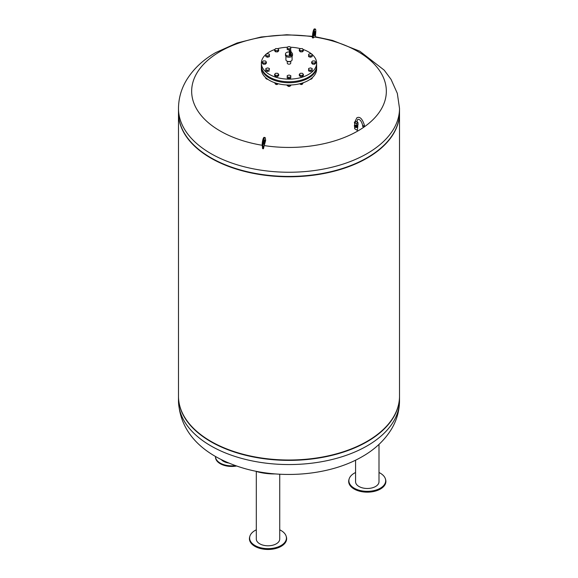 <?xml version="1.0" encoding="UTF-8"?>
<svg xmlns="http://www.w3.org/2000/svg" width="578" height="578" viewBox="0 0 578 578"><rect width="100%" height="100%" fill="white"/><g stroke="black" fill="none" stroke-linecap="round" stroke-linejoin="round"><path stroke-width="0.87" d="M379.002 472.515A18.402 10.628 180 0 1 385.056 477.963A18.402 10.628 180 0 1 385.41 478.873L385.613 479.552A18.612 10.744 180 0 1 371.307 491.907A18.612 10.744 180 0 1 349.307 484.198A18.612 10.744 180 0 1 348.953 479.552L349.163 478.873A18.402 10.628 180 0 1 355.571 472.515M385.41 478.873A18.402 10.628 180 0 1 371.264 491.083A18.402 10.628 180 0 1 349.509 483.461A18.402 10.628 180 0 1 349.163 478.873M379.002 444.381L379.002 481.72A11.712 6.763 180 0 1 368.815 488.424A11.712 6.763 180 0 1 355.969 483.468A11.712 6.763 180 0 1 355.571 481.72L355.571 460.167M279.738 529.824A18.402 10.628 180 0 1 286.146 536.182L286.356 536.861A18.612 10.744 180 0 1 263.207 549.1A18.612 10.744 180 0 1 249.696 536.861L249.898 536.182A18.402 10.628 180 0 1 256.307 529.824M286.146 536.182A18.402 10.628 180 0 1 263.265 548.284A18.402 10.628 180 0 1 249.898 536.182M279.738 474.213L279.738 539.028A11.712 6.763 180 0 1 264.991 545.56A11.712 6.763 180 0 1 256.307 539.028L256.307 471.424M275.301 473.917A17.586 4.414 -174.4 0 1 263.85 473.136A17.586 4.414 -174.4 0 1 255.534 471.164M178.486 396.392A110.514 63.804 0 0 0 178.486 396.573A110.514 63.804 0 0 0 210.854 441.686A110.514 63.804 0 0 0 331.295 455.522A110.514 63.804 0 0 0 399.514 396.573A110.514 63.804 0 0 0 399.514 396.392M178.544 110.535A110.514 63.804 0 0 0 191.535 142.701A110.514 63.804 0 0 0 210.854 157.743A110.514 63.804 0 0 0 386.465 142.701A110.514 63.804 0 0 0 399.456 110.535M191.665 142.845A110.225 63.638 0 0 0 191.795 142.983A110.225 63.638 0 0 0 211.064 157.982A110.225 63.638 0 0 0 386.205 142.983A110.225 63.638 0 0 0 386.335 142.845M178.486 112.804A110.514 63.804 0 0 0 178.486 112.985A110.514 63.804 0 0 0 210.854 158.105A110.514 63.804 0 0 0 331.295 171.933A110.514 63.804 0 0 0 399.514 112.985A110.514 63.804 0 0 0 399.514 112.804M178.486 112.985L178.486 396.212A110.514 63.804 0 0 0 191.535 426.289A110.514 63.804 0 0 0 210.854 441.325A110.514 63.804 0 0 0 386.465 426.289A110.514 63.804 0 0 0 399.514 396.212L399.514 112.985M191.665 426.427A110.225 63.638 0 0 0 191.795 426.564A110.225 63.638 0 0 0 211.064 441.57A110.225 63.638 0 0 0 386.205 426.564A110.225 63.638 0 0 0 386.335 426.427M354.885 125.094L354.401 122.124L354.885 125.094L356.691 125.375L356.691 123.446L358.013 122.681L357.088 121.568M355.326 121.59L354.401 122.124M358.013 122.681L358.013 124.61L356.691 125.375M354.885 123.165L356.691 123.446M357.818 126.033A1.618 0.939 180 0 1 357.825 126.134A1.618 0.939 180 0 1 357.356 126.792A1.618 0.939 180 0 1 355.716 127.023A1.618 0.939 180 0 1 354.61 126.293M357.428 124.942L357.428 125.173A1.221 0.708 180 0 1 357.074 125.672A1.221 0.708 180 0 1 355.737 125.823A1.221 0.708 180 0 1 354.986 125.173L354.986 125.108M357.529 126.654L355.723 126.936L354.401 126.17L354.401 125.448L355.723 126.214L357.529 125.932L357.529 126.654L357.768 124.747M355.723 126.214L355.723 126.936M354.726 124.747L354.401 125.448M357.529 125.932L358.013 124.891M364.126 126.611A0.881 0.513 0 0 0 364.386 126.25L364.386 125.173A0.881 0.513 0 0 1 364.126 125.534A0.881 0.513 0 0 1 363.165 125.643A0.881 0.513 0 0 1 362.616 125.173L362.616 126.25A0.881 0.513 0 0 0 363.165 126.727A0.881 0.513 0 0 0 364.126 126.611M399.514 112.623A110.514 63.804 180 0 1 331.295 171.572A110.514 63.804 180 0 1 210.854 157.743A110.514 63.804 180 0 1 178.486 112.623L178.486 108.44A110.514 63.804 180 0 0 210.854 153.56A110.514 63.804 180 0 0 367.146 153.56A110.514 63.804 180 0 0 399.514 108.44L399.514 112.623M263.958 141.198A2.211 0.47 -81.2 0 1 263.698 142.853M263.705 143.763A2.211 0.47 98.8 0 0 263.915 144.276A2.211 0.47 98.8 0 0 264.579 142.874A2.211 0.47 98.8 0 0 264.803 140.425A2.211 0.47 98.8 0 0 264.594 139.905A2.211 0.47 98.8 0 0 263.929 141.307A2.211 0.47 98.8 0 0 263.705 143.763M314.62 37.021A222.357 46.991 98.8 0 0 313.233 37.953L313.442 35.099A4.638 0.983 -81.2 0 1 315.306 29.03A4.638 0.983 -81.2 0 1 315.754 32.137L315.415 36.775L314.62 37.021A97.342 56.203 180 0 1 357.833 130.982A97.342 56.203 180 0 1 264.233 145.591L263.438 148.763L262.585 148.633L262.246 145.468A4.638 0.983 -81.2 0 1 262.715 140.309A4.638 0.983 -81.2 0 1 264.11 137.376L264.962 137.506A4.638 0.983 98.8 0 0 263.575 140.447A4.638 0.983 98.8 0 0 263.098 145.598L263.438 148.763M262.224 145.273A97.342 56.203 180 0 1 220.167 51.5A97.342 56.203 180 0 1 312.46 36.696M314.042 34.384A2.211 0.47 98.8 0 0 314.295 32.78A2.211 0.47 98.8 0 0 314.302 32.722M314.049 34.326A2.211 0.47 -81.2 0 1 314.938 31.436A2.211 0.47 -81.2 0 1 315.147 32.91A2.211 0.47 -81.2 0 1 314.259 35.807A2.211 0.47 -81.2 0 1 314.049 34.326M357.746 126.43A1.568 0.903 180 0 1 357.775 126.611A1.568 0.903 180 0 1 357.32 127.254A1.568 0.903 180 0 1 355.607 127.449A1.568 0.903 180 0 1 354.639 126.611A1.568 0.903 180 0 1 354.668 126.43M357.775 126.611L357.32 130.397L354.639 128.721L354.639 126.611M315.306 29.03L314.454 28.9A4.638 0.983 98.8 0 0 312.59 34.969L312.373 37.823A219.654 200.804 -142 0 1 313.233 37.953M264.233 145.591A222.357 46.991 98.8 0 1 265.627 140.533L265.41 138.583A4.638 0.983 98.8 0 0 264.962 137.506M228.744 463.036A11.712 6.763 180 0 1 221.302 459.611M236.554 466.013A16.206 9.356 180 0 1 220.232 463.708A16.206 9.356 180 0 1 215.486 457.09L215.486 456.49A16.206 9.356 0 0 0 215.486 456.49A16.206 9.356 0 0 0 220.232 463.108A16.206 9.356 0 0 0 235.376 465.601M292.092 56.174L292.092 59.758A3.092 1.785 180 0 1 290.185 61.405A3.092 1.785 180 0 1 286.811 61.022A3.092 1.785 180 0 1 285.908 59.758L285.908 56.174M291.059 52.323A3.533 2.045 180 0 1 291.5 52.54A3.533 2.045 180 0 1 292.533 53.985A3.533 2.045 180 0 1 290.351 55.871A3.533 2.045 180 0 1 286.5 55.423A3.533 2.045 180 0 1 285.467 53.985A3.533 2.045 180 0 1 289.441 51.955M292.533 53.985L292.533 55.185A3.533 2.045 180 0 1 290.351 57.07A3.533 2.045 180 0 1 286.5 56.63A3.533 2.045 180 0 1 285.467 55.185L285.467 53.985M291.059 53.92A1.055 0.607 180 0 1 291.305 54.31A1.055 0.607 180 0 1 290.655 54.867A1.055 0.607 180 0 1 289.506 54.737A1.055 0.607 180 0 1 289.195 54.31A1.055 0.607 180 0 1 289.441 53.92M291.247 54.505A1.055 0.607 180 0 1 291.305 54.708A1.055 0.607 180 0 1 290.655 55.264A1.055 0.607 180 0 1 289.506 55.134A1.055 0.607 180 0 1 289.195 54.708A1.055 0.607 180 0 1 289.253 54.505M290.907 54.245A0.665 0.383 180 0 1 289.592 54.245M291.001 53.79A0.809 0.47 180 0 1 289.441 53.971A0.809 0.47 180 0 1 289.506 53.79M291.059 53.971L291.059 53.617A0.809 0.47 180 0 1 289.462 53.66M291.037 53.66A0.795 0.462 180 0 1 289.441 53.617L289.441 53.971M290.965 53.284A0.824 0.477 180 0 1 289.426 53.523A0.824 0.477 180 0 1 289.535 53.284M291.045 52.865A0.809 0.47 180 0 1 289.441 52.952A0.809 0.47 180 0 1 289.455 52.865M291.074 53.523L291.074 53.046A0.795 0.462 180 0 1 289.455 53.046M291.016 52.62A0.809 0.47 180 0 1 291.059 52.764L291.059 52.959A0.809 0.47 180 0 1 289.441 52.959L289.441 52.764A0.809 0.47 180 0 1 289.484 52.62M291.059 52.764A0.809 0.47 180 0 1 289.441 52.764M290.886 52.757A0.643 0.368 180 0 1 289.614 52.757M291.03 51.774A0.795 0.462 180 0 1 291.045 51.868L291.045 51.753A0.809 0.47 180 0 1 291.059 51.868L291.059 52.468A0.809 0.47 180 0 1 289.441 52.468L289.441 51.868A0.809 0.47 180 0 1 289.455 51.774L289.455 51.868A0.795 0.462 180 0 1 289.47 51.774M289.441 51.868A0.809 0.47 180 0 0 291.045 51.868A0.809 0.47 180 0 1 289.455 51.868M291.074 51.023L291.074 51.623A0.824 0.477 180 0 1 289.426 51.623L289.426 51.023A0.824 0.477 180 0 1 291.074 51.023A0.824 0.477 180 0 1 289.426 51.023M287.62 61.355A1.72 0.99 0 0 0 287.786 61.47A1.72 0.99 0 0 0 290.38 61.355M290.72 61.246L290.72 63.175A1.72 0.99 180 0 1 289.657 64.093A1.72 0.99 180 0 1 287.786 63.876A1.72 0.99 180 0 1 287.28 63.175L287.28 61.246M312.178 54.491A27.628 15.953 180 0 1 316.628 63.175L316.628 65.82A27.628 15.953 180 0 1 299.57 80.559A27.628 15.953 180 0 1 269.464 77.098A27.628 15.953 180 0 1 261.372 65.82L261.372 63.175A27.628 15.953 180 0 1 265.88 54.44M316.628 63.175A27.628 15.953 180 0 1 299.57 77.914A27.628 15.953 180 0 1 269.464 74.454A27.628 15.953 180 0 1 261.372 63.175M266.27 54.108A27.628 15.953 180 0 1 274.68 49.535M277.657 48.631A27.628 15.953 180 0 1 287.259 47.252M290.806 47.259A27.628 15.953 180 0 1 300.343 48.631M303.219 49.498A27.628 15.953 180 0 1 308.536 51.897A27.628 15.953 180 0 1 311.78 54.151M316.614 66.304A27.628 15.953 180 0 1 316.628 66.781L316.628 69.071A27.628 15.953 180 0 1 299.57 83.81A27.628 15.953 180 0 1 269.464 80.349A27.628 15.953 180 0 1 261.372 69.071L261.372 66.781A27.628 15.953 180 0 1 261.386 66.304M316.628 66.781A27.628 15.953 180 0 1 299.57 81.52A27.628 15.953 180 0 1 269.464 78.066A27.628 15.953 180 0 1 261.372 66.781M290.127 85.92A1.178 0.679 180 0 1 289.831 86.209A1.178 0.679 180 0 1 288.169 86.209L288.27 86.267A1.033 0.592 0 0 0 289.73 86.267A1.033 0.592 0 0 0 289.78 86.238M288.27 86.267L288.169 86.209A1.178 0.679 180 0 1 287.851 85.884M277.743 84.077A1.178 0.679 180 0 1 277.491 84.301A1.178 0.679 180 0 1 275.829 84.301A1.178 0.679 180 0 1 275.648 84.171M267.766 79.28A1.178 0.679 180 0 1 266.79 79.085A1.178 0.679 180 0 1 266.48 78.76M311.506 78.796A1.178 0.679 180 0 1 311.21 79.085A1.178 0.679 180 0 1 310.682 79.258A1.178 0.679 180 0 1 310.234 79.28M310.191 79.309A1.033 0.592 0 0 0 310.639 79.294A1.033 0.592 0 0 0 311.101 79.143A1.033 0.592 0 0 0 311.152 79.114M302.431 84.077A1.178 0.679 180 0 1 302.171 84.301A1.178 0.679 180 0 1 301.037 84.475A1.178 0.679 180 0 1 300.509 84.301A1.178 0.679 180 0 1 300.329 84.171M300.56 84.33A1.033 0.592 0 0 0 300.611 84.359A1.033 0.592 0 0 0 301.073 84.511A1.033 0.592 0 0 0 302.07 84.359A1.033 0.592 0 0 0 302.121 84.33M300.184 83.658L300.184 84.164L302.215 84.258L303.378 82.69M302.215 83.08L302.215 84.258M299.838 83.745L300.184 84.164M310.538 79.063L312.055 78.644L312.178 77.748M312.055 77.857L312.055 78.644M266.848 79.114A1.033 0.592 0 0 0 266.899 79.143A1.033 0.592 0 0 0 267.809 79.309M265.779 77.719L265.779 78.485L267.549 79.128M275.879 84.33A1.033 0.592 0 0 0 275.93 84.359A1.033 0.592 0 0 0 277.389 84.359A1.033 0.592 0 0 0 277.44 84.33M274.622 82.69L275.504 84.164L277.534 84.258L278.148 83.738M275.504 82.986L275.504 84.164M277.534 83.586L277.534 84.258M287.158 84.988L287.158 85.609L288.841 86.274L290.683 85.768L290.792 84.988M288.841 85.024L288.841 86.274M290.683 84.995L290.683 85.768M275.699 73.269L277.743 73.312L278.697 74.352L277.613 75.357L275.576 75.313L274.615 74.273L275.699 73.269M278.697 74.352L278.697 75.559L277.613 76.556L275.576 76.513L274.615 75.472L274.615 74.273M275.576 76.513L275.576 75.313M277.613 76.556L277.613 75.357M287.266 75.595L289.072 75.046L290.806 75.667L290.734 76.845L288.928 77.401L287.194 76.773L287.266 75.595M290.806 75.667L290.734 78.052L288.928 78.601L287.194 77.979L287.194 76.773M288.928 78.601L288.928 77.401M290.734 78.052L290.734 76.845M303.385 74.352L303.385 75.559L302.301 76.556L300.257 76.513L299.303 75.472L299.303 74.273L300.387 73.269L302.424 73.312L303.385 74.352L302.301 75.357L300.257 75.313L299.303 74.273M300.257 76.513L300.257 75.313M302.301 76.556L302.301 75.357M312.178 68.544L312.106 70.928L310.299 71.477L308.573 70.856L308.645 68.471L310.451 67.915L312.178 68.544L312.106 69.721L310.299 70.278L308.573 69.649M310.299 71.477L310.299 70.278M312.106 70.928L312.106 69.721M315.725 62.012L315.725 63.219L314.642 64.216L312.597 64.172L311.643 63.132L311.643 61.933L312.727 60.928L314.764 60.972L315.725 62.012L314.642 63.016L312.597 62.973L311.643 61.933M312.597 64.172L312.597 62.973M314.642 64.216L314.642 63.016M312.178 54.296L312.106 56.673L310.299 57.229L308.573 56.601L308.645 54.224L310.451 53.667L312.178 54.296L312.106 55.474L310.299 56.023L308.573 55.401M310.299 57.229L310.299 56.023M312.106 56.673L312.106 55.474M303.385 49.672L303.385 50.878L302.301 51.876L300.257 51.832L300.257 50.633L299.303 49.585L300.387 48.588L302.424 48.631L303.385 49.672L302.301 50.669L300.257 50.633M302.301 51.876L302.301 50.669M300.257 51.832L299.303 50.792L299.303 49.585M290.806 47.172L290.734 49.549L288.928 50.105L288.928 48.899L287.194 48.277L287.266 47.093L289.072 46.543L290.806 47.172L290.734 48.35L288.928 48.899M290.734 49.549L290.734 48.35M288.928 50.105L287.194 49.477L287.194 48.277M278.697 49.672L278.697 50.878L277.613 51.876L277.613 50.669L275.576 50.633L274.615 49.585L275.699 48.588L277.743 48.631L278.697 49.672L277.613 50.669M277.613 51.876L275.576 51.832L275.576 50.633M275.576 51.832L274.615 50.792L274.615 49.585M269.427 54.296L269.355 56.673L269.355 55.474L267.549 56.023L265.822 55.401L265.894 54.224L267.701 53.667L269.427 54.296L269.355 55.474M269.355 56.673L267.549 57.229L267.549 56.023M267.549 57.229L265.822 56.601L265.822 55.401M265.403 60.972L266.357 62.012L265.273 63.016L263.236 62.973L262.275 61.933L263.358 60.928L265.403 60.972M265.273 63.016L265.273 64.216L266.357 63.219L266.357 62.012M265.273 64.216L263.236 64.172L262.275 63.132L262.275 61.933M263.236 64.172L263.236 62.973M267.701 67.915L269.427 68.544L269.355 69.721L267.549 70.278L265.822 69.649L265.894 68.471L267.701 67.915M269.355 69.721L269.427 68.544M269.355 70.928L267.549 71.477L265.822 70.856L265.822 69.649M267.549 71.477L267.549 70.278M399.514 400.749C399.412 411.153 396.595 420.827 391.06 429.794C384.175 440.667 374.587 449.605 362.298 456.598C330.992 474.906 283.798 479.437 245.498 468.78C209.792 458.686 179.982 437.214 178.486 400.749A110.514 63.804 0 0 0 210.854 445.869A110.514 63.804 0 0 0 367.146 445.869A110.514 63.804 0 0 0 399.514 400.749L399.514 396.573M362.616 125.173C361.423 120.975 359.791 119.039 357.717 119.364L357.088 120.961A0.881 0.513 180 0 1 356.828 121.322A0.881 0.513 180 0 1 355.867 121.431A0.881 0.513 180 0 1 355.326 120.961L356.836 117.833C359.776 116.214 362.29 118.656 364.386 125.173M313.442 35.099L312.59 34.969M262.246 145.468L263.098 145.598M178.486 400.749L178.486 396.573M357.088 123.215L357.088 120.961M355.326 123.237L355.326 120.961M312.488 36.335L286.767 34.745L261.169 36.992L237.074 43.003L215.702 52.598C203.311 59.65 193.673 68.666 186.788 79.656C181.355 88.55 178.588 98.144 178.486 108.44M315.415 36.768L332.502 40.417L359.783 51.196L384.197 70.155L391.046 79.381L397.324 93.369L399.514 108.44M291.305 54.708L291.305 54.31M289.426 53.046L289.426 53.523M289.195 54.708L289.195 54.31"/></g></svg>
